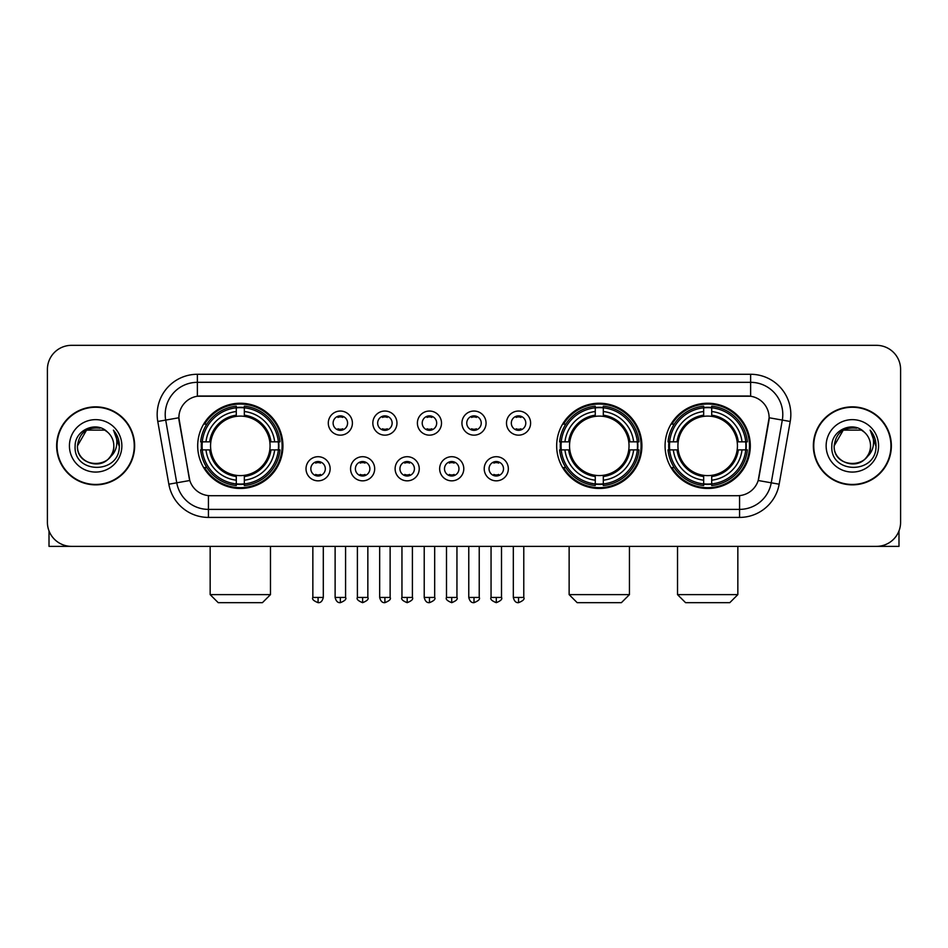 <?xml version="1.0" encoding="UTF-8"?>
<svg xmlns="http://www.w3.org/2000/svg" width="948" height="948" viewBox="0 0 948 948"><rect width="100%" height="100%" fill="white"/><g stroke="black" fill="none" stroke-linecap="round" stroke-linejoin="round"><path stroke-width="1.42" d="M556.666 445.856A42.624 42.624 0 0 0 599.29 488.469A42.624 42.624 0 0 0 641.903 445.856A42.624 42.624 0 0 0 599.29 403.232A42.624 42.624 0 0 0 556.666 445.856M665.069 445.856A42.624 42.624 0 0 0 707.682 488.469A42.624 42.624 0 0 0 750.306 445.856A42.624 42.624 0 0 0 707.682 403.232A42.624 42.624 0 0 0 665.069 445.856M197.694 445.856A42.624 42.624 0 0 0 240.318 488.469A42.624 42.624 0 0 0 282.931 445.856A42.624 42.624 0 0 0 240.318 403.232A42.624 42.624 0 0 0 197.694 445.856M330.141 468.774A12.063 12.063 0 0 1 318.078 480.837A12.063 12.063 0 0 1 306.014 468.774A12.063 12.063 0 0 1 318.078 456.711A12.063 12.063 0 0 1 330.141 468.774M310.837 468.774A7.24 7.24 0 0 0 318.078 476.014A7.24 7.24 0 0 0 325.318 468.774A7.24 7.24 0 0 0 318.078 461.534A7.24 7.24 0 0 0 310.837 468.774M374.685 468.774A12.063 12.063 0 0 1 362.622 480.837A12.063 12.063 0 0 1 350.559 468.774A12.063 12.063 0 0 1 362.622 456.711A12.063 12.063 0 0 1 374.685 468.774M355.393 468.774A7.24 7.24 0 0 0 362.622 476.014A7.24 7.24 0 0 0 369.862 468.774A7.24 7.24 0 0 0 362.622 461.534A7.24 7.24 0 0 0 355.393 468.774M419.241 468.774A12.063 12.063 0 0 1 407.178 480.837A12.063 12.063 0 0 1 395.115 468.774A12.063 12.063 0 0 1 407.178 456.711A12.063 12.063 0 0 1 419.241 468.774M399.938 468.774A7.24 7.24 0 0 0 407.178 476.014A7.24 7.24 0 0 0 414.418 468.774A7.24 7.24 0 0 0 407.178 461.534A7.24 7.24 0 0 0 399.938 468.774M463.785 468.774A12.063 12.063 0 0 1 451.722 480.837A12.063 12.063 0 0 1 439.659 468.774A12.063 12.063 0 0 1 451.722 456.711A12.063 12.063 0 0 1 463.785 468.774M444.494 468.774A7.24 7.24 0 0 0 451.722 476.014A7.24 7.24 0 0 0 458.962 468.774A7.24 7.24 0 0 0 451.722 461.534A7.24 7.24 0 0 0 444.494 468.774M508.341 468.774A12.063 12.063 0 0 1 496.278 480.837A12.063 12.063 0 0 1 484.215 468.774A12.063 12.063 0 0 1 496.278 456.711A12.063 12.063 0 0 1 508.341 468.774M489.038 468.774A7.24 7.24 0 0 0 496.278 476.014A7.24 7.24 0 0 0 503.507 468.774A7.24 7.24 0 0 0 496.278 461.534A7.24 7.24 0 0 0 489.038 468.774M352.407 423.092A12.063 12.063 0 0 1 340.356 435.156A12.063 12.063 0 0 1 328.292 423.092A12.063 12.063 0 0 1 340.356 411.041A12.063 12.063 0 0 1 352.407 423.092M333.115 423.092A7.24 7.24 0 0 0 340.356 430.333A7.24 7.24 0 0 0 347.584 423.092A7.24 7.24 0 0 0 340.356 415.864A7.24 7.24 0 0 0 333.115 423.092M396.963 423.092A12.063 12.063 0 0 1 384.9 435.156A12.063 12.063 0 0 1 372.837 423.092A12.063 12.063 0 0 1 384.9 411.041A12.063 12.063 0 0 1 396.963 423.092M377.659 423.092A7.24 7.24 0 0 0 384.9 430.333A7.24 7.24 0 0 0 392.14 423.092A7.24 7.24 0 0 0 384.9 415.864A7.24 7.24 0 0 0 377.659 423.092M441.507 423.092A12.063 12.063 0 0 1 429.456 435.156A12.063 12.063 0 0 1 417.393 423.092A12.063 12.063 0 0 1 429.456 411.041A12.063 12.063 0 0 1 441.507 423.092M422.216 423.092A7.24 7.24 0 0 0 429.456 430.333A7.24 7.24 0 0 0 436.684 423.092A7.24 7.24 0 0 0 429.456 415.864A7.24 7.24 0 0 0 422.216 423.092M486.063 423.092A12.063 12.063 0 0 1 474 435.156A12.063 12.063 0 0 1 461.937 423.092A12.063 12.063 0 0 1 474 411.041A12.063 12.063 0 0 1 486.063 423.092M466.76 423.092A7.24 7.24 0 0 0 474 430.333A7.24 7.24 0 0 0 481.24 423.092A7.24 7.24 0 0 0 474 415.864A7.24 7.24 0 0 0 466.76 423.092M530.607 423.092A12.063 12.063 0 0 1 518.544 435.156A12.063 12.063 0 0 1 506.493 423.092A12.063 12.063 0 0 1 518.544 411.041A12.063 12.063 0 0 1 530.607 423.092M511.316 423.092A7.24 7.24 0 0 0 518.544 430.333A7.24 7.24 0 0 0 525.784 423.092A7.24 7.24 0 0 0 518.544 415.864A7.24 7.24 0 0 0 511.316 423.092M168.839 484.203L157.783 421.481A40.207 40.207 0 0 1 197.374 374.282L750.626 374.282A40.207 40.207 0 0 1 790.217 421.481L779.161 484.203A40.207 40.207 0 0 1 739.57 517.418L208.43 517.418A40.207 40.207 0 0 1 168.839 484.203L189.801 480.506L179.208 421.481A21.709 21.709 0 0 1 200.585 396.003L747.415 396.003A21.709 21.709 0 0 1 768.792 421.481L758.862 477.768A21.709 21.709 0 0 1 737.485 495.709L210.515 495.709A21.709 21.709 0 0 1 189.138 477.768L178.876 417.76L165.699 420.083A32.161 32.161 0 0 1 197.374 382.328L750.626 382.328A32.161 32.161 0 0 1 782.301 420.083L771.245 482.805A32.161 32.161 0 0 1 739.57 509.384L208.43 509.384A32.161 32.161 0 0 1 176.755 482.805L165.699 420.083A32.161 32.161 0 0 1 165.213 414.489M201.521 449.873A38.998 38.998 0 0 1 201.521 441.839M668.897 449.873A38.998 38.998 0 0 1 668.897 441.839M560.493 449.873A38.998 38.998 0 0 1 560.493 441.839M56.643 445.856A38.998 38.998 0 0 0 95.653 484.855A38.998 38.998 0 0 0 134.652 445.856A38.998 38.998 0 0 0 95.653 406.858A38.998 38.998 0 0 0 56.643 445.856M813.348 445.856A38.998 38.998 0 0 0 852.347 484.855A38.998 38.998 0 0 0 891.357 445.856A38.998 38.998 0 0 0 852.347 406.858A38.998 38.998 0 0 0 813.348 445.856M197.374 374.282L197.374 396.24L750.626 396.24L750.626 374.282M178.876 417.713L179.113 414.489M737.485 495.709L210.515 495.709M790.217 421.481L769.124 417.76L758.199 480.506L779.161 484.203M758.862 477.768L758.732 478.456M189.268 478.456L189.138 477.768M900.6 369.459A24.127 24.127 0 0 0 876.473 345.333L71.527 345.333A24.127 24.127 0 0 0 47.4 369.459L47.4 522.253A24.127 24.127 0 0 0 71.527 546.368L876.473 546.368A24.127 24.127 0 0 0 900.6 522.253L900.6 369.459L900.6 522.253M47.4 369.459L47.4 522.253M876.473 345.333L71.527 345.333M71.527 546.368L876.473 546.368M134.249 445.856A38.595 38.595 0 0 0 95.653 407.261A38.595 38.595 0 0 0 57.046 445.856A38.595 38.595 0 0 0 95.653 484.452A38.595 38.595 0 0 0 134.249 445.856M104.73 430.119L107.551 432.122A18.178 18.178 0 0 1 113.819 445.856C114.933 469.296 76.361 469.296 77.475 445.856L86.564 430.119L104.73 430.119L107.551 432.122C96.4 420.438 74.928 430.06 75.129 445.856C73.091 473.905 118.571 474.64 119.306 447.219L119.353 445.856C119.282 439.896 117.303 434.658 113.405 430.155C116.367 435.014 117.41 440.251 116.533 445.856C115.68 450.62 113.369 454.519 109.577 457.529A18.178 18.178 0 0 0 113.819 445.856C114.933 469.296 76.361 469.296 77.475 445.856C79.241 432.798 86.73 426.908 99.943 428.2M109.577 457.529C99.931 470.575 76.527 462.233 77.475 445.856M69.429 445.856A26.212 26.212 0 0 0 95.653 472.068A26.212 26.212 0 0 0 121.865 445.856A26.212 26.212 0 0 0 95.653 419.644A26.212 26.212 0 0 0 69.429 445.856M113.582 430.356L119.341 446.544M49.012 530.916L49.012 546.368L142.295 546.368M890.954 445.856A38.595 38.595 0 0 0 852.347 407.261A38.595 38.595 0 0 0 813.751 445.856A38.595 38.595 0 0 0 852.347 484.452A38.595 38.595 0 0 0 890.954 445.856M864.256 432.122A18.178 18.178 0 0 1 870.525 445.856C871.639 469.296 833.067 469.296 834.181 445.856L843.27 430.119L861.436 430.119L864.256 432.122C853.105 420.438 831.633 430.06 831.834 445.856C829.784 473.905 875.277 474.64 876.011 447.219L876.047 445.856C875.988 439.896 873.997 434.658 870.098 430.155C873.072 435.014 874.115 440.251 873.238 445.856C872.385 450.62 870.063 454.519 866.282 457.529A18.178 18.178 0 0 0 870.525 445.856C871.639 469.296 833.067 469.296 834.181 445.856C835.946 432.798 843.436 426.908 856.648 428.2M866.282 457.529C856.625 470.575 833.233 462.233 834.181 445.856M826.135 445.856A26.212 26.212 0 0 0 852.347 472.068A26.212 26.212 0 0 0 878.571 445.856A26.212 26.212 0 0 0 852.347 419.644A26.212 26.212 0 0 0 826.135 445.856M870.276 430.356L876.047 446.544M262.43 602.667L218.206 602.667L210.16 594.621L270.476 594.621L262.43 602.667M269.801 449.873A29.755 29.755 0 0 0 244.335 416.373L244.335 416.373A29.755 29.755 0 0 0 210.835 449.873A29.755 29.755 0 0 0 269.801 449.873L270.986 449.873L269.801 449.873A29.755 29.755 0 0 1 244.335 475.339L244.335 480.198A34.578 34.578 0 0 0 274.659 449.873L279.992 449.873A39.887 39.887 0 0 1 244.335 485.542L244.335 483.918A38.276 38.276 0 0 0 278.38 449.873M202.327 449.873A38.193 38.193 0 0 1 202.327 441.839M244.335 407.865A38.193 38.193 0 0 0 236.289 407.865M278.297 441.839A38.193 38.193 0 0 1 278.297 449.873M279.992 441.839A39.887 39.887 0 0 0 244.335 406.171L244.335 407.794A38.276 38.276 0 0 1 278.38 441.839L279.992 441.839M200.632 449.873A39.887 39.887 0 0 0 236.289 485.542L236.289 483.918A38.276 38.276 0 0 1 202.244 449.873L200.632 449.873M278.38 441.839L274.659 441.839A34.578 34.578 0 0 0 244.335 411.515L244.335 407.794M244.335 483.918L244.335 480.198M202.244 449.873L205.977 449.873A34.578 34.578 0 0 0 236.289 480.198L236.289 483.918M244.335 411.515L244.335 415.188A30.929 30.929 0 0 1 270.986 441.839L274.659 441.839M274.659 449.873L270.986 449.873A30.929 30.929 0 0 1 244.335 476.524M236.289 480.198L236.289 475.339A29.755 29.755 0 0 1 210.835 449.873L205.977 449.873M269.801 441.839L270.986 441.839M244.335 483.836A38.193 38.193 0 0 1 236.289 483.836M236.289 406.171A39.887 39.887 0 0 0 200.632 441.839L202.244 441.839A38.276 38.276 0 0 1 236.289 407.794L236.289 406.171M236.289 407.794L236.289 411.515A34.578 34.578 0 0 0 205.977 441.839L202.244 441.839M236.289 416.326L236.289 411.515M205.977 441.839L209.65 441.839A30.929 30.929 0 0 1 236.289 415.188M236.289 475.339L236.289 476.524A30.929 30.929 0 0 1 209.65 449.873M206.854 424.147L204.578 424.147A41.819 41.819 0 0 1 282.125 445.856A41.819 41.819 0 0 1 204.578 467.565L206.854 467.565M621.402 602.667L577.178 602.667L569.132 594.621L629.436 594.621L621.402 602.667M628.761 449.873A29.755 29.755 0 0 0 603.307 416.373L603.307 416.373A29.755 29.755 0 0 0 569.807 449.873A29.755 29.755 0 0 0 628.761 449.873L629.958 449.873L628.761 449.873A29.755 29.755 0 0 1 603.307 475.339L603.307 480.198A34.578 34.578 0 0 0 633.631 449.873L638.964 449.873A39.887 39.887 0 0 1 603.307 485.542L603.307 483.918A38.276 38.276 0 0 0 637.352 449.873M561.299 449.873A38.193 38.193 0 0 1 561.299 441.839M603.307 407.865A38.193 38.193 0 0 0 595.261 407.865M637.269 441.839A38.193 38.193 0 0 1 637.269 449.873M638.964 441.839A39.887 39.887 0 0 0 603.307 406.171L603.307 407.794A38.276 38.276 0 0 1 637.352 441.839L638.964 441.839M559.604 449.873A39.887 39.887 0 0 0 595.261 485.542L595.261 483.918A38.276 38.276 0 0 1 561.216 449.873L559.604 449.873M637.352 441.839L633.631 441.839A34.578 34.578 0 0 0 603.307 411.515L603.307 407.794M603.307 483.918L603.307 480.198M561.216 449.873L564.937 449.873A34.578 34.578 0 0 0 595.261 480.198L595.261 483.918M603.307 411.515L603.307 415.188A30.929 30.929 0 0 1 629.958 441.839L633.631 441.839M633.631 449.873L629.958 449.873A30.929 30.929 0 0 1 603.307 476.524M595.261 480.198L595.261 475.339A29.755 29.755 0 0 1 569.807 449.873L564.937 449.873M628.761 441.839L629.958 441.839M603.307 483.836A38.193 38.193 0 0 1 595.261 483.836M595.261 406.171A39.887 39.887 0 0 0 559.604 441.839L561.216 441.839A38.276 38.276 0 0 1 595.261 407.794L595.261 406.171M595.261 407.794L595.261 411.515A34.578 34.578 0 0 0 564.937 441.839L561.216 441.839M595.261 416.326L595.261 411.515M564.937 441.839L568.622 441.839A30.929 30.929 0 0 1 595.261 415.188M595.261 475.339L595.261 476.524A30.929 30.929 0 0 1 568.622 449.873M565.826 424.147L563.55 424.147A41.819 41.819 0 0 1 641.097 445.856A41.819 41.819 0 0 1 563.55 467.565L565.826 467.565M729.794 602.667L685.57 602.667L677.524 594.621L737.84 594.621L729.794 602.667M737.165 449.873A29.755 29.755 0 0 0 711.711 416.373L711.711 416.373A29.755 29.755 0 0 0 678.199 449.873A29.755 29.755 0 0 0 737.165 449.873L738.35 449.873L737.165 449.873A29.755 29.755 0 0 1 711.711 475.339L711.711 480.198A34.578 34.578 0 0 0 742.023 449.873L747.368 449.873A39.887 39.887 0 0 1 711.711 485.542L711.711 483.918A38.276 38.276 0 0 0 745.756 449.873M669.703 449.873A38.193 38.193 0 0 1 669.703 441.839M711.711 407.865A38.193 38.193 0 0 0 703.665 407.865M745.673 441.839A38.193 38.193 0 0 1 745.673 449.873M747.368 441.839A39.887 39.887 0 0 0 711.711 406.171L711.711 407.794A38.276 38.276 0 0 1 745.756 441.839L747.368 441.839M668.008 449.873A39.887 39.887 0 0 0 703.665 485.542L703.665 483.918A38.276 38.276 0 0 1 669.62 449.873L668.008 449.873M745.756 441.839L742.023 441.839A34.578 34.578 0 0 0 711.711 411.515L711.711 407.794M711.711 483.918L711.711 480.198M669.62 449.873L673.341 449.873A34.578 34.578 0 0 0 703.665 480.198L703.665 483.918M711.711 411.515L711.711 415.188A30.929 30.929 0 0 1 738.35 441.839L742.023 441.839M742.023 449.873L738.35 449.873A30.929 30.929 0 0 1 711.711 476.524M703.665 480.198L703.665 475.339A29.755 29.755 0 0 1 678.199 449.873L673.341 449.873M737.165 441.839L738.35 441.839M711.711 483.836A38.193 38.193 0 0 1 703.665 483.836M703.665 406.171A39.887 39.887 0 0 0 668.008 441.839L669.62 441.839A38.276 38.276 0 0 1 703.665 407.794L703.665 406.171M703.665 407.794L703.665 411.515A34.578 34.578 0 0 0 673.341 441.839L669.62 441.839M703.665 416.326L703.665 411.515M673.341 441.839L677.014 441.839A30.929 30.929 0 0 1 703.665 415.188M703.665 475.339L703.665 476.524A30.929 30.929 0 0 1 677.014 449.873M674.229 424.147L671.942 424.147A41.819 41.819 0 0 1 749.501 445.856A41.819 41.819 0 0 1 671.942 467.565L674.229 467.565M337.938 429.918L337.938 428.78A6.174 6.174 0 0 0 342.761 428.78L342.761 429.918M342.761 416.279L342.761 417.416A6.174 6.174 0 0 0 337.938 417.416L337.938 416.279M382.482 429.918L382.482 428.78A6.174 6.174 0 0 0 387.317 428.78L387.317 429.918M387.317 416.279L387.317 417.416A6.174 6.174 0 0 0 382.482 417.416L382.482 416.279M427.038 429.918L427.038 428.78A6.174 6.174 0 0 0 431.861 428.78L431.861 429.918M431.861 416.279L431.861 417.416A6.174 6.174 0 0 0 427.038 417.416L427.038 416.279M471.583 429.918L471.583 428.78A6.174 6.174 0 0 0 476.417 428.78L476.417 429.918M476.417 416.279L476.417 417.416A6.174 6.174 0 0 0 471.583 417.416L471.583 416.279M516.139 429.918L516.139 428.78A6.174 6.174 0 0 0 520.962 428.78L520.962 429.918M520.962 416.279L520.962 417.416A6.174 6.174 0 0 0 516.139 417.416L516.139 416.279M315.66 475.6L315.66 474.45A6.174 6.174 0 0 0 320.483 474.45L320.483 475.6M320.483 461.949L320.483 463.098A6.174 6.174 0 0 0 315.66 463.098L315.66 461.949M360.216 475.6L360.216 474.45A6.174 6.174 0 0 0 365.039 474.45L365.039 475.6M365.039 461.949L365.039 463.098A6.174 6.174 0 0 0 360.216 463.098L360.216 461.949M404.76 475.6L404.76 474.45A6.174 6.174 0 0 0 409.583 474.45L409.583 475.6M409.583 461.949L409.583 463.098A6.174 6.174 0 0 0 404.76 463.098L404.76 461.949M449.316 475.6L449.316 474.45A6.174 6.174 0 0 0 454.139 474.45L454.139 475.6M454.139 461.949L454.139 463.098A6.174 6.174 0 0 0 449.316 463.098L449.316 461.949M493.861 475.6L493.861 474.45A6.174 6.174 0 0 0 498.684 474.45L498.684 475.6M498.684 461.949L498.684 463.098A6.174 6.174 0 0 0 493.861 463.098L493.861 461.949M898.988 530.916L898.988 546.368L805.705 546.368M739.57 495.614L739.57 517.418M208.43 517.418L208.43 495.614M157.783 421.481L165.699 420.083M236.289 484.203A38.56 38.56 0 0 0 244.335 484.203M278.665 449.873A38.56 38.56 0 0 0 278.665 441.839M244.335 407.51A38.56 38.56 0 0 0 236.289 407.51M595.261 484.203A38.56 38.56 0 0 0 603.307 484.203M637.637 449.873A38.56 38.56 0 0 0 637.637 441.839M603.307 407.51A38.56 38.56 0 0 0 595.261 407.51M703.665 484.203A38.56 38.56 0 0 0 711.711 484.203M746.029 449.873A38.56 38.56 0 0 0 746.029 441.839M711.711 407.51A38.56 38.56 0 0 0 703.665 407.51M340.356 597.441L335.118 597.441C336.03 601.162 337.784 602.904 340.356 602.667L340.356 597.441L345.582 597.441L345.582 546.368M384.9 597.441L379.674 597.441C380.586 601.162 382.328 602.904 384.9 602.667L384.9 597.441L390.126 597.441L390.126 546.368M429.456 597.441L424.218 597.441C425.131 601.162 426.873 602.904 429.456 602.667L429.456 597.441L434.682 597.441L434.682 546.368M474 597.441L468.774 597.441C469.687 601.162 471.429 602.904 474 602.667L474 597.441L479.226 597.441L479.226 546.368M518.544 597.441L513.318 597.441C514.231 601.162 515.973 602.904 518.544 602.667L518.544 597.441L523.782 597.441L523.782 546.368M318.078 597.441L312.852 597.441C311.785 599.112 313.527 600.854 318.078 602.667L318.078 597.441L323.304 597.441L323.304 546.368M362.622 597.441L357.396 597.441C356.341 599.112 358.083 600.854 362.622 602.667L362.622 597.441L367.848 597.441L367.848 546.368M407.178 597.441L401.952 597.441C400.886 599.112 402.627 600.854 407.178 602.667L407.178 597.441L412.404 597.441L412.404 546.368M451.722 597.441L446.496 597.441C445.442 599.112 447.183 600.854 451.722 602.667L451.722 597.441L456.948 597.441L456.948 546.368M496.278 597.441L491.052 597.441C489.986 599.112 491.728 600.854 496.278 602.667L496.278 597.441L501.504 597.441L501.504 546.368M270.476 546.368L270.476 594.621M210.16 546.368L210.16 594.621M629.436 546.368L629.436 594.621M569.132 546.368L569.132 594.621M737.84 546.368L737.84 594.621M677.524 546.368L677.524 594.621M335.118 597.441L335.118 546.368M345.582 597.441C346.636 599.112 344.894 600.854 340.356 602.667M379.674 597.441L379.674 546.368M390.126 597.441C391.192 599.112 389.45 600.854 384.9 602.667M424.218 597.441L424.218 546.368M434.682 597.441C435.736 599.112 433.994 600.854 429.456 602.667M468.774 597.441L468.774 546.368M479.226 597.441C480.292 599.112 478.55 600.854 474 602.667M513.318 597.441L513.318 546.368M523.782 597.441C524.837 599.112 523.095 600.854 518.544 602.667M312.852 597.441L312.852 546.368M323.304 597.441C322.391 601.162 320.649 602.904 318.078 602.667M357.396 597.441L357.396 546.368M367.848 597.441C368.914 599.112 367.172 600.854 362.622 602.667M401.952 597.441L401.952 546.368M412.404 597.441C413.458 599.112 411.716 600.854 407.178 602.667M446.496 597.441L446.496 546.368M456.948 597.441C458.014 599.112 456.272 600.854 451.722 602.667M491.052 597.441L491.052 546.368M501.504 597.441C502.559 599.112 500.817 600.854 496.278 602.667"/></g></svg>
